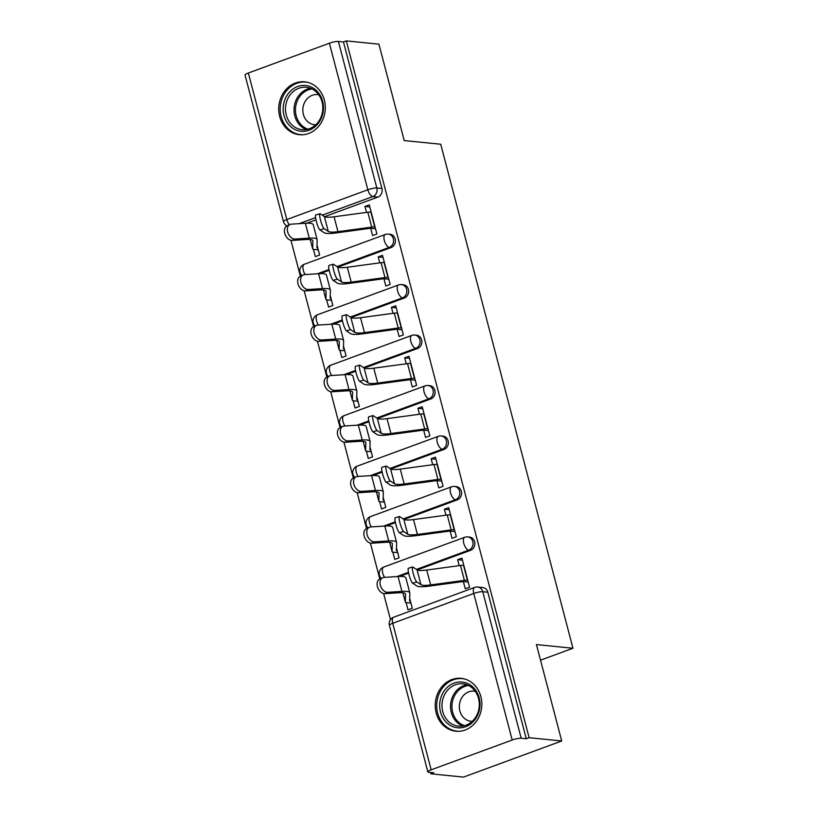 <?xml version="1.0" encoding="UTF-8"?>
<svg xmlns="http://www.w3.org/2000/svg" width="818" height="818" viewBox="0 0 818 818"><rect width="100%" height="100%" fill="white"/><g stroke="black" fill="none" stroke-linecap="round" stroke-linejoin="round"><path stroke-width="1.23" d="M337.824 267.138L391.127 247.537A6.81 5.961 -84.3 0 0 395.155 238.958A6.81 5.961 -84.3 0 0 390.104 234.285L388.305 234.112A6.81 5.961 95.7 0 1 393.356 238.784A6.81 5.961 95.7 0 1 389.317 247.353L336.985 266.607M351.065 317.599L404.358 297.997A6.81 5.961 -84.3 0 0 408.397 289.429A6.81 5.961 -84.3 0 0 403.346 284.756L401.546 284.572A6.81 5.961 95.7 0 1 406.587 289.245A6.81 5.961 95.7 0 1 402.558 297.824L350.227 317.067M364.307 368.069L417.599 348.468A6.81 5.961 -84.3 0 0 421.628 339.889A6.81 5.961 -84.3 0 0 416.587 335.216L414.787 335.043A6.81 5.961 95.7 0 1 419.828 339.705A6.81 5.961 95.7 0 1 415.8 348.284L363.468 367.527M377.538 418.53L430.841 398.928A6.81 5.961 -84.3 0 0 434.869 390.36A6.81 5.961 -84.3 0 0 429.828 385.687L428.019 385.503A6.81 5.961 95.7 0 1 433.07 390.176A6.81 5.961 95.7 0 1 429.041 398.755L376.699 417.998M390.779 469L444.082 449.399A6.81 5.961 -84.3 0 0 448.111 440.82A6.81 5.961 -84.3 0 0 443.059 436.147L441.26 435.963A6.81 5.961 95.7 0 1 446.311 440.636A6.81 5.961 95.7 0 1 442.282 449.215L389.941 468.458M404.02 519.461L457.323 499.859A6.81 5.961 -84.3 0 0 461.352 491.291A6.81 5.961 -84.3 0 0 456.301 486.618L454.501 486.434A6.81 5.961 95.7 0 1 459.552 491.107A6.81 5.961 95.7 0 1 455.514 499.686L403.182 518.929M417.262 569.931L470.554 550.33A6.81 5.961 -84.3 0 0 474.583 541.751A6.81 5.961 -84.3 0 0 469.542 537.078L467.743 536.894A6.81 5.961 95.7 0 1 472.784 541.567A6.81 5.961 95.7 0 1 468.755 550.146L416.423 569.389M436.188 712.999A26.565 23.262 -84.3 0 0 455.861 731.22A26.565 23.262 -84.3 0 0 480.861 696.568A26.565 23.262 -84.3 0 0 461.178 678.347A26.565 23.262 -84.3 0 0 436.188 712.999M279.695 116.473A26.565 23.262 -84.3 0 0 299.368 134.694A26.565 23.262 -84.3 0 0 324.357 100.052A26.565 23.262 -84.3 0 0 304.685 81.831A26.565 23.262 -84.3 0 0 279.695 116.473M290.963 240.308L300.39 276.259M304.194 290.768L313.631 326.719M317.435 341.229L326.873 377.19M330.676 391.699L340.104 427.65M343.918 442.16L353.345 478.121M357.149 492.63L366.587 528.581M370.39 543.091L379.828 579.052M383.632 593.561L390.472 619.625M430.565 772.448L430.922 773.828L433.785 772.775L428.714 772.264A6.81 1.288 165.3 0 1 427.845 771.885A6.81 1.288 165.3 0 1 431.158 769.83L512.191 740.024L473.745 593.479L392.722 623.285L431.158 769.83M561.721 740.985L529.134 737.703L346.331 40.9L378.918 44.172L404.215 140.573L440.728 144.244L572.958 648.255L536.434 644.584L561.721 740.985L463.509 777.1L430.922 773.828M248.355 73.017L286.801 219.561A6.81 1.288 165.3 0 0 283.488 221.617L245.042 75.072A6.81 1.288 -14.7 0 1 248.355 73.017L329.388 43.221A6.81 1.288 -14.7 0 1 338.396 41.442L343.468 41.953L381.914 188.498A6.81 5.961 95.7 0 1 377.885 197.077L324.582 216.668M315.963 219.838L306.893 223.181M343.468 41.953L346.331 40.9M526.271 738.756L487.825 592.212A6.81 5.961 -84.3 0 0 482.784 587.549L477.702 587.038A6.81 5.961 95.7 0 1 482.753 591.711L521.199 738.245L526.271 738.756L529.134 737.703M521.199 738.245A6.81 1.288 165.3 0 0 512.191 740.024M463.366 581.567L465.268 588.807L469.563 587.232L461.925 558.111L457.63 559.696L462.467 560.177M392.855 552.13L394.767 559.4L399.061 557.825L396.454 547.886M450.135 531.107L452.027 538.346L456.321 536.761L448.683 507.651L444.389 509.225L449.225 509.716M379.624 501.669L381.525 508.939L385.82 507.354L383.213 497.416M436.894 480.636L438.796 487.876L443.09 486.301L435.452 457.18L431.158 458.765L435.994 459.246M366.382 451.209L368.284 458.469L372.579 456.894L369.971 446.955M423.652 430.176L425.554 437.415L429.849 435.83L422.211 406.72L417.916 408.294L422.753 408.785M353.141 400.738L355.043 408.008L359.337 406.423L356.74 396.495M410.411 379.705L412.313 386.945L416.607 385.37L408.969 356.249L404.675 357.834L409.511 358.315M339.899 350.278L341.812 357.538L346.106 355.963L343.499 346.024M397.18 329.245L399.072 336.484L403.366 334.899L395.728 305.789L391.433 307.363L396.27 307.854M326.658 299.807L328.57 307.077L332.865 305.492L330.257 295.564M383.939 278.774L385.83 286.014L390.125 284.439L382.487 255.318L378.192 256.903L383.029 257.384M313.427 249.347L315.329 256.607L319.623 255.032L317.016 245.093M370.697 228.314L372.599 235.553L376.894 233.968L369.255 204.858L364.961 206.433L369.797 206.923M329.204 270.308L320.135 273.641M342.445 320.768L333.376 324.112M355.687 371.239L346.617 374.572M368.918 421.699L359.859 425.033M382.159 472.17L373.09 475.503M395.401 522.63L386.331 525.964M408.642 573.101L399.573 576.434M540.524 660.177L572.958 648.255M406.096 602.6L408.008 609.87L412.303 608.285L409.695 598.347M457.63 559.696L459.195 565.657M444.389 509.225L445.953 515.197M431.158 458.765L432.722 464.726M417.916 408.294L419.481 414.266M404.675 357.834L406.239 363.795M391.433 307.363L392.998 313.335M378.192 256.903L379.756 262.864M364.961 206.433L366.525 212.404M463.826 565.371L463.509 565.33A8.517 1.616 165.3 0 0 460.493 565.483L426.74 570.044A21.115 3.998 -14.7 0 1 417.047 569.809L412.896 567.068A7.832 1.288 73.5 0 0 412.62 566.997A7.832 1.288 73.5 0 0 413.407 574.144A7.832 1.288 73.5 0 0 416.802 581.946L412.609 583.183A7.832 1.288 -106.5 0 1 409.215 575.391A7.832 1.288 -106.5 0 1 408.427 568.234L412.62 566.997M412.609 583.183L416.771 585.933A25.542 4.836 165.3 0 0 428.489 586.209L462.242 581.659A4.09 0.777 -14.7 0 1 463.694 581.588L468.203 582.038M467.732 580.248L467.415 580.218A8.517 1.616 165.3 0 0 464.399 580.361L430.646 584.921A21.115 3.998 -14.7 0 1 420.953 584.686L416.802 581.946M410.943 603.101L406.423 602.641A8.517 1.616 -14.7 0 1 405.35 602.171A8.517 1.616 -14.7 0 1 405.339 602.089L405.544 594.154A21.115 3.998 165.3 0 0 405.513 593.929A21.115 3.998 165.3 0 0 399.02 592.753L384.92 593.663A7.832 5.368 -115.1 0 1 377.722 587.559A7.832 5.368 -115.1 0 1 379.644 579.134L382.568 577.764A7.832 5.368 64.9 0 0 380.636 586.189A7.832 5.368 64.9 0 0 387.844 592.293L401.945 591.383A25.542 4.836 -14.7 0 1 409.798 592.815A25.542 4.836 -14.7 0 1 409.828 593.081L409.624 601.005A4.09 0.777 165.3 0 0 409.624 601.046A4.09 0.777 165.3 0 0 410.145 601.271L410.472 601.312M409.798 592.815L405.892 577.927A25.542 4.836 -14.7 0 0 398.039 576.506L383.939 577.416A7.832 5.368 64.9 0 0 382.568 577.764M450.595 514.9L450.268 514.87A8.517 1.616 165.3 0 0 447.252 515.023L413.509 519.573A21.115 3.998 -14.7 0 1 403.816 519.348L399.654 516.598A7.832 1.288 73.5 0 0 399.378 516.526A7.832 1.288 73.5 0 0 400.166 523.684A7.832 1.288 73.5 0 0 403.56 531.475L399.368 532.722A7.832 1.288 -106.5 0 1 395.973 524.921A7.832 1.288 -106.5 0 1 395.186 517.774L399.378 516.526M399.368 532.722L403.53 535.463A25.542 4.836 165.3 0 0 415.258 535.749L449 531.189A4.09 0.777 -14.7 0 1 450.452 531.117L454.961 531.577M454.491 529.788L454.174 529.747A8.517 1.616 165.3 0 0 451.158 529.9L417.405 534.461A21.115 3.998 -14.7 0 1 407.712 534.226L403.56 531.475M437.354 464.44L437.027 464.409A8.517 1.616 165.3 0 0 434.01 464.552L400.268 469.113A21.115 3.998 -14.7 0 1 390.575 468.878L386.413 466.137A7.832 1.288 73.5 0 0 386.137 466.066A7.832 1.288 73.5 0 0 386.924 473.213A7.832 1.288 73.5 0 0 390.319 481.015L386.137 482.262A7.832 1.288 -106.5 0 1 382.742 474.46A7.832 1.288 -106.5 0 1 381.955 467.303L386.137 466.066M386.137 482.262L390.288 485.002A25.542 4.836 165.3 0 0 402.016 485.279L435.759 480.728A4.09 0.777 -14.7 0 1 437.211 480.657L441.73 481.107M441.26 479.317L440.933 479.287A8.517 1.616 165.3 0 0 437.916 479.43L404.174 483.99A21.115 3.998 -14.7 0 1 394.481 483.755L390.319 481.015M455.135 727.376A22.986 20.123 95.7 0 1 440.227 700.157A22.986 20.123 95.7 0 1 464.532 682.447A22.986 20.123 95.7 0 1 479.44 709.676A22.986 20.123 95.7 0 1 455.135 727.376M465.002 684.196A21.288 18.64 -84.3 0 0 462.784 683.817A21.288 18.64 -84.3 0 0 442.272 701.854A21.288 18.64 -84.3 0 0 456.301 725.801A21.288 18.64 -84.3 0 0 458.52 726.18A21.288 18.64 -84.3 0 0 479.031 708.143A21.288 18.64 -84.3 0 0 465.002 684.196M472.211 721.343A15.153 13.272 95.7 0 1 471.096 721.282A15.153 13.272 95.7 0 1 469.512 721.006A15.153 13.272 95.7 0 1 459.522 703.961A15.153 13.272 95.7 0 1 474.123 691.118A15.153 13.272 95.7 0 1 475.227 691.282M464.419 678.94A26.401 23.108 -84.3 0 0 462.477 678.654A26.401 23.108 -84.3 0 0 437.037 701.016A26.401 23.108 -84.3 0 0 454.43 730.709A26.401 23.108 -84.3 0 0 457.19 731.18A26.401 23.108 -84.3 0 0 459.164 731.282M298.631 130.86A22.986 20.123 95.7 0 1 283.734 103.63A22.986 20.123 95.7 0 1 308.038 85.931A22.986 20.123 95.7 0 1 322.936 113.15A22.986 20.123 95.7 0 1 298.631 130.86M308.509 87.679A21.288 18.64 -84.3 0 0 306.29 87.291A21.288 18.64 -84.3 0 0 285.779 105.328A21.288 18.64 -84.3 0 0 299.807 129.275A21.288 18.64 -84.3 0 0 302.026 129.653A21.288 18.64 -84.3 0 0 322.537 111.616A21.288 18.64 -84.3 0 0 308.509 87.679M315.717 124.817A15.153 13.272 95.7 0 1 314.593 124.755A15.153 13.272 95.7 0 1 313.008 124.489A15.153 13.272 95.7 0 1 303.028 107.434A15.153 13.272 95.7 0 1 317.629 94.591A15.153 13.272 95.7 0 1 318.734 94.765M307.926 82.424A26.401 23.108 -84.3 0 0 305.983 82.127A26.401 23.108 -84.3 0 0 280.543 104.499A26.401 23.108 -84.3 0 0 297.936 134.183A26.401 23.108 -84.3 0 0 300.697 134.653A26.401 23.108 -84.3 0 0 302.66 134.755M397.701 552.631L393.182 552.181A8.517 1.616 -14.7 0 1 392.108 551.71A8.517 1.616 -14.7 0 1 392.098 551.618L392.303 543.694A21.115 3.998 165.3 0 0 392.272 543.469A21.115 3.998 165.3 0 0 385.779 542.293L371.679 543.203A7.832 5.368 -115.1 0 1 364.48 537.089A7.832 5.368 -115.1 0 1 366.403 528.673L369.327 527.303A7.832 5.368 64.9 0 0 367.405 535.718A7.832 5.368 64.9 0 0 374.603 541.833L388.703 540.923A25.542 4.836 -14.7 0 1 396.556 542.344A25.542 4.836 -14.7 0 1 396.587 542.61L396.382 550.545A4.09 0.777 165.3 0 0 396.393 550.586A4.09 0.777 165.3 0 0 396.904 550.811L397.231 550.841M396.556 542.344L392.66 527.467A25.542 4.836 -14.7 0 0 384.797 526.035L370.697 526.945A7.832 5.368 64.9 0 0 369.327 527.303M384.46 502.17L379.941 501.71A8.517 1.616 -14.7 0 1 378.867 501.24A8.517 1.616 -14.7 0 1 378.857 501.158L379.061 493.223A21.115 3.998 165.3 0 0 379.041 493.009A21.115 3.998 165.3 0 0 372.538 491.822L358.448 492.733A7.832 5.368 -115.1 0 1 351.239 486.628A7.832 5.368 -115.1 0 1 353.161 478.203L356.086 476.833A7.832 5.368 64.9 0 0 354.163 485.258A7.832 5.368 64.9 0 0 361.362 491.362L375.462 490.452A25.542 4.836 -14.7 0 1 383.325 491.884A25.542 4.836 -14.7 0 1 383.345 492.15L383.141 500.074A4.09 0.777 165.3 0 0 383.151 500.115A4.09 0.777 165.3 0 0 383.662 500.35L383.99 500.381M383.325 491.884L379.419 476.996A25.542 4.836 -14.7 0 0 371.556 475.575L357.456 476.485A7.832 5.368 64.9 0 0 356.086 476.833M424.113 413.969L423.785 413.939A8.517 1.616 165.3 0 0 420.779 414.092L387.026 418.642A21.115 3.998 -14.7 0 1 377.333 418.417L373.172 415.667A7.832 1.288 73.5 0 0 372.896 415.595A7.832 1.288 73.5 0 0 373.683 422.753A7.832 1.288 73.5 0 0 377.078 430.544L372.896 431.792A7.832 1.288 -106.5 0 1 369.501 423.99A7.832 1.288 -106.5 0 1 368.714 416.843L372.896 415.595M372.896 431.792L377.047 434.542A25.542 4.836 165.3 0 0 388.775 434.818L422.528 430.258A4.09 0.777 -14.7 0 1 423.969 430.186L428.489 430.646M428.019 428.857L427.691 428.816A8.517 1.616 165.3 0 0 424.675 428.969L390.932 433.53A21.115 3.998 -14.7 0 1 381.239 433.295L377.078 430.544M410.871 363.509L410.554 363.478A8.517 1.616 165.3 0 0 407.538 363.621L373.785 368.182A21.115 3.998 -14.7 0 1 364.092 367.947L359.94 365.206A7.832 1.288 73.5 0 0 359.654 365.135A7.832 1.288 73.5 0 0 360.441 372.282A7.832 1.288 73.5 0 0 363.836 380.084L359.654 381.331A7.832 1.288 -106.5 0 1 356.259 373.529A7.832 1.288 -106.5 0 1 355.472 366.382L359.654 365.135M359.654 381.331L363.816 384.071A25.542 4.836 165.3 0 0 375.534 384.358L409.286 379.797A4.09 0.777 -14.7 0 1 410.728 379.726L415.247 380.176M414.777 378.386L414.45 378.356A8.517 1.616 165.3 0 0 411.444 378.499L377.691 383.059A21.115 3.998 -14.7 0 1 367.998 382.834L363.836 380.084M397.63 313.038L397.313 313.008A8.517 1.616 165.3 0 0 394.296 313.161L360.544 317.711A21.115 3.998 -14.7 0 1 350.861 317.486L346.699 314.736A7.832 1.288 73.5 0 0 346.423 314.664A7.832 1.288 73.5 0 0 347.21 321.822A7.832 1.288 73.5 0 0 350.605 329.623L346.413 330.861A7.832 1.288 -106.5 0 1 343.018 323.059A7.832 1.288 -106.5 0 1 342.231 315.912L346.423 314.664M346.413 330.861L350.574 333.611A25.542 4.836 165.3 0 0 362.302 333.887L396.045 329.327A4.09 0.777 -14.7 0 1 397.497 329.255L402.006 329.715M401.536 327.926L401.219 327.895A8.517 1.616 165.3 0 0 398.202 328.038L364.45 332.599A21.115 3.998 -14.7 0 1 354.756 332.364L350.605 329.623M371.219 451.7L366.709 451.25A8.517 1.616 -14.7 0 1 365.626 450.779A8.517 1.616 -14.7 0 1 365.615 450.687L365.82 442.763A21.115 3.998 165.3 0 0 365.799 442.538A21.115 3.998 165.3 0 0 359.306 441.362L345.206 442.272A7.832 5.368 -115.1 0 1 337.998 436.158A7.832 5.368 -115.1 0 1 339.92 427.742L342.844 426.372A7.832 5.368 64.9 0 0 340.922 434.787A7.832 5.368 64.9 0 0 348.12 440.902L362.221 439.992A25.542 4.836 -14.7 0 1 370.084 441.413A25.542 4.836 -14.7 0 1 370.114 441.679L369.91 449.614A4.09 0.777 165.3 0 0 369.91 449.655A4.09 0.777 165.3 0 0 370.431 449.88L370.748 449.91M370.084 441.413L366.178 426.536A25.542 4.836 -14.7 0 0 358.325 425.115L344.225 426.025A7.832 5.368 64.9 0 0 342.844 426.372M357.977 401.239L353.468 400.779A8.517 1.616 -14.7 0 1 352.384 400.309A8.517 1.616 -14.7 0 1 352.374 400.227L352.589 392.292A21.115 3.998 165.3 0 0 352.558 392.078A21.115 3.998 165.3 0 0 346.065 390.892L331.965 391.802A7.832 5.368 -115.1 0 1 324.766 385.697A7.832 5.368 -115.1 0 1 326.689 377.272L329.603 375.902A7.832 5.368 64.9 0 0 327.681 384.327A7.832 5.368 64.9 0 0 334.889 390.431L348.989 389.521A25.542 4.836 -14.7 0 1 356.842 390.953A25.542 4.836 -14.7 0 1 356.873 391.219L356.668 399.143A4.09 0.777 165.3 0 0 356.668 399.184A4.09 0.777 165.3 0 0 357.19 399.419L357.507 399.45M356.842 390.953L352.936 376.065A25.542 4.836 -14.7 0 0 345.084 374.644L330.983 375.554A7.832 5.368 64.9 0 0 329.603 375.902M344.746 350.769L340.227 350.319A8.517 1.616 -14.7 0 1 339.153 349.848A8.517 1.616 -14.7 0 1 339.143 349.756L339.347 341.832A21.115 3.998 165.3 0 0 339.317 341.607A21.115 3.998 165.3 0 0 332.824 340.431L318.723 341.341A7.832 5.368 -115.1 0 1 311.525 335.227A7.832 5.368 -115.1 0 1 313.447 326.811L316.372 325.441A7.832 5.368 64.9 0 0 314.439 333.856A7.832 5.368 64.9 0 0 321.648 339.971L335.748 339.061A25.542 4.836 -14.7 0 1 343.601 340.482A25.542 4.836 -14.7 0 1 343.632 340.748L343.427 348.683A4.09 0.777 165.3 0 0 343.427 348.724A4.09 0.777 165.3 0 0 343.949 348.949L344.276 348.979M343.601 340.482L339.695 325.605A25.542 4.836 -14.7 0 0 331.842 324.184L317.742 325.094A7.832 5.368 64.9 0 0 316.372 325.441M384.399 262.578L384.071 262.547A8.517 1.616 165.3 0 0 381.055 262.69L347.313 267.251A21.115 3.998 -14.7 0 1 337.619 267.016L333.458 264.275A7.832 1.288 73.5 0 0 333.182 264.204A7.832 1.288 73.5 0 0 333.969 271.351A7.832 1.288 73.5 0 0 337.364 279.153L333.171 280.4A7.832 1.288 -106.5 0 1 329.777 272.599A7.832 1.288 -106.5 0 1 328.989 265.451L333.182 264.204M333.171 280.4L337.333 283.14A25.542 4.836 165.3 0 0 349.061 283.427L382.804 278.866A4.09 0.777 -14.7 0 1 384.255 278.795L388.765 279.245M388.294 277.455L387.977 277.425A8.517 1.616 165.3 0 0 384.961 277.578L351.208 282.128A21.115 3.998 -14.7 0 1 341.525 281.903L337.364 279.153M331.505 300.308L326.985 299.858A8.517 1.616 -14.7 0 1 325.912 299.378A8.517 1.616 -14.7 0 1 325.901 299.296L326.106 291.361A21.115 3.998 165.3 0 0 326.075 291.147A21.115 3.998 165.3 0 0 319.582 289.971L305.482 290.881A7.832 5.368 -115.1 0 1 298.284 284.766A7.832 5.368 -115.1 0 1 300.206 276.341L303.13 274.971A7.832 5.368 64.9 0 0 301.208 283.396A7.832 5.368 64.9 0 0 308.406 289.5L322.507 288.59A25.542 4.836 -14.7 0 1 330.36 290.022A25.542 4.836 -14.7 0 1 330.39 290.288L330.186 298.212A4.09 0.777 165.3 0 0 330.196 298.263A4.09 0.777 165.3 0 0 330.707 298.488L331.034 298.519M330.36 290.022L326.464 275.145A25.542 4.836 -14.7 0 0 318.601 273.713L304.5 274.623A7.832 5.368 64.9 0 0 303.13 274.971M371.157 212.107L370.83 212.077A8.517 1.616 165.3 0 0 367.814 212.23L334.071 216.78A21.115 3.998 -14.7 0 1 324.378 216.555L320.216 213.805A7.832 1.288 73.5 0 0 319.94 213.743A7.832 1.288 73.5 0 0 320.728 220.891A7.832 1.288 73.5 0 0 324.122 228.692L319.94 229.93A7.832 1.288 -106.5 0 1 316.546 222.128A7.832 1.288 -106.5 0 1 315.758 214.981L319.94 213.743M319.94 229.93L324.092 232.68A25.542 4.836 165.3 0 0 335.82 232.956L369.562 228.396A4.09 0.777 -14.7 0 1 371.014 228.324L375.534 228.784M375.063 226.995L374.736 226.964A8.517 1.616 165.3 0 0 371.72 227.107L337.977 231.668A21.115 3.998 -14.7 0 1 328.284 231.433L324.122 228.692M318.263 249.838L313.744 249.388A8.517 1.616 -14.7 0 1 312.67 248.917A8.517 1.616 -14.7 0 1 312.66 248.825L312.865 240.901A21.115 3.998 165.3 0 0 312.844 240.676A21.115 3.998 165.3 0 0 306.341 239.5L292.251 240.41A7.832 5.368 -115.1 0 1 285.042 234.296A7.832 5.368 -115.1 0 1 286.965 225.88L289.889 224.51A7.832 5.368 64.9 0 0 287.967 232.925A7.832 5.368 64.9 0 0 295.165 239.04L309.265 238.13A25.542 4.836 -14.7 0 1 317.128 239.551A25.542 4.836 -14.7 0 1 317.159 239.817L316.944 247.752A4.09 0.777 165.3 0 0 316.955 247.793A4.09 0.777 165.3 0 0 317.466 248.018L317.793 248.048M317.128 239.551L313.222 224.674A25.542 4.836 -14.7 0 0 305.359 223.253L291.269 224.163A7.832 5.368 64.9 0 0 289.889 224.51M391.127 247.537L389.317 247.353A6.81 3.027 -110.2 0 1 384.348 240.553A6.81 3.027 69.8 0 1 385.278 234.49L304.245 264.296A6.81 3.027 69.8 0 0 303.314 270.359A6.81 3.027 69.8 0 0 305.165 274.582M404.358 297.997L402.558 297.824A6.81 3.027 -110.2 0 1 397.589 291.024A6.81 3.027 69.8 0 1 398.509 284.961L317.486 314.756A6.81 3.027 69.8 0 0 316.556 320.82A6.81 3.027 69.8 0 0 318.406 325.043M417.599 348.468L415.8 348.284A6.81 3.027 -110.2 0 1 410.83 341.484A6.81 3.027 69.8 0 1 411.751 335.421L330.717 365.227A6.81 3.027 69.8 0 0 329.797 371.29A6.81 3.027 69.8 0 0 331.648 375.513M430.841 398.928L429.041 398.755A6.81 3.027 -110.2 0 1 424.072 391.955A6.81 3.027 69.8 0 1 424.992 385.891L343.959 415.687A6.81 3.027 69.8 0 0 343.039 421.751A6.81 3.027 69.8 0 0 344.889 425.974M444.082 449.399L442.282 449.215A6.81 3.027 -110.2 0 1 437.303 442.415A6.81 3.027 69.8 0 1 438.233 436.352L357.2 466.148A6.81 3.027 69.8 0 0 356.27 472.221A6.81 3.027 69.8 0 0 358.12 476.444M457.323 499.859L455.514 499.686A6.81 3.027 -110.2 0 1 450.544 492.886A6.81 3.027 69.8 0 1 451.475 486.822L370.442 516.618A6.81 3.027 69.8 0 0 369.511 522.682A6.81 3.027 69.8 0 0 371.362 526.904M470.554 550.33L468.755 550.146A6.81 3.027 -110.2 0 1 463.786 543.346A6.81 3.027 69.8 0 1 464.706 537.283L383.673 567.078A6.81 3.027 69.8 0 0 382.752 573.142A6.81 3.027 69.8 0 0 384.603 577.375M377.885 197.077L372.803 196.565L322.251 215.154M315.554 217.619L299.143 223.651M289.368 224.756A6.81 3.027 69.8 0 1 286.801 219.561L367.834 189.766L329.388 43.221M329.041 269.521L317.445 273.785M342.282 319.991L330.687 324.255M355.523 370.452L343.918 374.716M368.754 420.922L357.159 425.186M381.996 471.383L370.401 475.647M395.237 521.853L383.642 526.117M408.479 572.314L396.883 576.578M487.825 592.212L482.753 591.711A6.81 1.288 -14.7 0 0 473.745 593.479A6.81 3.027 -110.2 0 1 474.675 587.416L393.642 617.222A6.81 6.81 0 0 0 389.399 625.341L427.845 771.885M381.914 188.498L376.832 187.987A6.81 5.961 95.7 0 1 372.803 196.565A6.81 3.027 69.8 0 1 367.834 189.766A6.81 1.288 -14.7 0 1 376.832 187.987L338.396 41.442M389.399 625.341A6.81 1.288 165.3 0 1 392.722 623.285A6.81 3.027 -110.2 0 1 393.642 617.222M467.415 580.218L463.509 565.33M464.399 580.361L460.493 565.483M430.646 584.921L426.74 570.044M420.953 584.686L417.047 569.809M387.844 592.293L384.92 593.663M409.665 599.441L410.145 601.271M402.896 592.774L405.339 602.089M398.039 576.506L401.945 591.383M454.174 529.747L450.268 514.87M451.158 529.9L447.252 515.023M417.405 534.461L413.509 519.573M407.712 534.226L403.816 519.348M440.933 479.287L437.027 464.409M437.916 479.43L434.01 464.552M404.174 483.99L400.268 469.113M394.481 483.755L390.575 468.878M462.845 726.036A21.288 18.64 95.7 0 1 450.646 703.991A21.288 18.64 95.7 0 1 466.986 684.809M468.53 685.494A20.593 18.027 -84.3 0 0 452.057 704.134A20.593 18.027 -84.3 0 0 464.491 725.678M306.351 129.52A21.288 18.64 95.7 0 1 294.143 107.465A21.288 18.64 95.7 0 1 310.492 88.293M312.036 88.968A20.593 18.027 -84.3 0 0 295.564 107.608A20.593 18.027 -84.3 0 0 307.997 129.162M374.603 541.833L371.679 543.203M396.423 548.97L396.904 550.811M389.654 542.303L392.098 551.618M384.797 526.035L388.703 540.923M361.362 491.362L358.448 492.733M383.182 498.51L383.662 500.35M376.413 491.843L378.857 501.158M371.556 475.575L375.462 490.452M427.691 428.816L423.785 413.939M424.675 428.969L420.779 414.092M390.932 433.53L387.026 418.642M381.239 433.295L377.333 418.417M414.45 378.356L410.554 363.478M411.444 378.499L407.538 363.621M377.691 383.059L373.785 368.182M367.998 382.834L364.092 367.947M401.219 327.895L397.313 313.008M398.202 328.038L394.296 313.161M364.45 332.599L360.544 317.711M354.756 332.364L350.861 317.486M348.12 440.902L345.206 442.272M369.951 448.049L370.431 449.88M363.172 441.372L365.615 450.687M358.325 425.115L362.221 439.992M334.889 390.431L331.965 391.802M356.709 397.579L357.19 399.419M349.93 390.912L352.374 400.227M345.084 374.644L348.989 389.521M321.648 339.971L318.723 341.341M343.468 347.118L343.949 348.949M336.699 340.441L339.143 349.756M331.842 324.184L335.748 339.061M387.977 277.425L384.071 262.547M384.961 277.578L381.055 262.69M351.208 282.128L347.313 267.251M341.525 281.903L337.619 267.016M308.406 289.5L305.482 290.881M330.227 296.648L330.707 298.488M325.912 299.378L323.447 289.981L325.901 299.296M318.601 273.713L322.507 288.59M374.736 226.964L370.83 212.077M371.72 227.107L367.814 212.23M337.977 231.668L334.071 216.78M328.284 231.433L324.378 216.555M295.165 239.04L292.251 240.41M316.985 246.187L317.466 248.018M312.67 248.917L310.206 239.51L312.66 248.825M305.359 223.253L309.265 238.13M383.673 567.078A6.81 6.81 0 0 0 381.28 578.367M467.743 536.894A6.81 6.81 0 0 0 464.706 537.283M370.442 516.618A6.81 6.81 0 0 0 368.049 527.896M454.501 486.434A6.81 6.81 0 0 0 451.475 486.822M357.2 466.148A6.81 6.81 0 0 0 354.808 477.436M441.26 435.963A6.81 6.81 0 0 0 438.233 436.352M343.959 415.687A6.81 6.81 0 0 0 341.566 426.965M428.019 385.503A6.81 6.81 0 0 0 424.992 385.891M330.717 365.227A6.81 6.81 0 0 0 328.325 376.505M414.787 335.043A6.81 6.81 0 0 0 411.751 335.421M317.486 314.756A6.81 6.81 0 0 0 315.083 326.034M401.546 284.572A6.81 6.81 0 0 0 398.509 284.961M304.245 264.296A6.81 6.81 0 0 0 301.852 275.574M388.305 234.112A6.81 6.81 0 0 0 385.278 234.49M283.488 221.617A6.81 6.81 0 0 0 286.893 225.911M477.702 587.038A6.81 6.81 0 0 0 474.675 587.416M402.875 592.764L405.35 602.171M457.19 731.18L458.499 731.312M462.477 678.654L463.775 678.787M300.697 134.653L302.006 134.786M305.983 82.127L307.282 82.26M389.634 542.303L392.108 551.71M376.403 491.843L378.867 501.24M363.161 441.372L365.626 450.779M349.92 390.912L352.384 400.309M336.679 340.441L339.153 349.848"/></g></svg>
